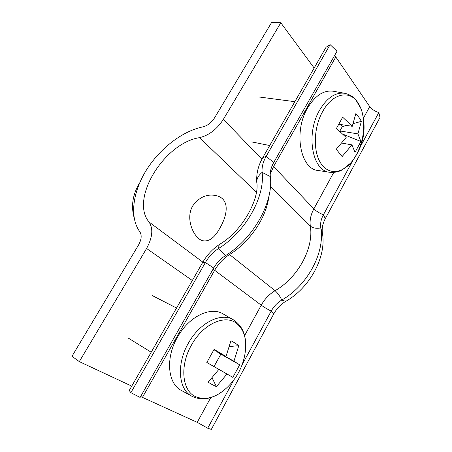 <?xml version="1.0" encoding="UTF-8"?>
<svg xmlns="http://www.w3.org/2000/svg" width="452" height="452" viewBox="0 0 452 452"><rect width="100%" height="100%" fill="white"/><g stroke="black" fill="none" stroke-linecap="round" stroke-linejoin="round"><path stroke-width="0.68" d="M192.84 205.722C185.077 218.322 193.405 237.515 202.163 240.6C208.592 242.204 214.485 238.051 219.847 228.158C227.316 215.434 230.192 199.677 217.107 195.84C207.564 193.479 199.473 196.773 192.84 205.722M139.623 182.97L138.956 184.032C132.639 195.061 131.007 206.191 134.046 217.423M202.824 126.893C181.902 131.227 159.307 148.996 145.934 170.816C132.617 192.625 129.419 217.48 139.849 231.814C141.962 235.176 141.521 239.571 138.538 244.995L71.981 356.278L79.303 361.617L146.584 248.481C152.578 237.441 153.386 228.61 149.002 221.994C129.707 198.965 164.308 142.985 199.535 137.651C209.022 135.346 216.971 129.238 223.384 119.334L280.805 22.769L271.533 22.6L214.598 117.802C211.446 122.667 207.519 125.701 202.824 126.893M131.752 386.127L79.303 361.617M314.163 68.015L280.805 22.769M228.435 253.657L275.082 290.692C277.528 292.794 279.765 295.907 281.788 300.032C277.33 302.699 273.799 306.383 271.194 311.1L242.097 364.775M233.966 379.77L207.705 428.213L211.321 429.4L273.861 313.744C276.765 308.484 280.703 304.365 285.687 301.399C310.145 287.67 326.677 256.273 322.406 233.294C321.705 228.463 322.677 223.559 325.321 218.582L380.019 117.441L378.816 112.571C374.759 111.215 371.736 109.226 369.736 106.604L334.683 55.33M140.634 396.54L197.225 422.349L207.705 428.213M213.723 268.025L140.126 397.432L130.86 392.686L205.389 262.516L213.723 268.025C216.723 262.838 220.632 258.697 225.458 255.612C253.453 238.616 273.793 201.88 270.302 176.546C269.872 172.037 271.019 167.347 273.742 162.483L337.011 51.24L330.124 44.635L266.126 156.415L273.742 162.483M129.238 390.511L130.86 392.686M202.654 262.476L202.739 262.335C207.089 254.843 212.835 248.764 219.983 244.097C219.05 244.82 218.638 246.238 218.74 248.363C213.271 251.905 208.818 256.617 205.389 262.516L202.739 262.335L129.17 390.624M285.687 301.399L281.788 300.032C307.676 285.461 325.254 252.131 320.762 227.944C320.14 223.65 321.016 219.271 323.389 214.819L353.187 159.85M225.458 255.612L218.74 248.363C245.572 231.899 265.222 196.665 262.109 172.376C261.674 167.257 263.013 161.935 266.126 156.415L262.759 157.652L326.061 47.262L330.124 44.635M325.751 47.805L326.061 47.262M360.792 145.815L378.816 112.571M236.012 322.948C224.48 314.349 202.869 324.197 191.518 344.983C179.613 365.425 181.958 390.607 195.417 396.573C205.615 400.754 216.31 397.596 227.497 387.104C236.718 378.064 242.504 367.227 244.86 354.588C247.306 339.966 244.357 329.418 236.012 322.948M191.908 396.263C178.399 389.669 176.257 363.99 188.382 343.192C199.79 322.389 221.288 312.078 233.424 319.846L223.271 313.999C210.881 306.077 189.043 316.259 177.54 337.073C165.302 357.882 167.624 383.72 181.41 390.466L191.908 396.263C201.202 400.709 211.016 399.37 221.333 392.251M217.892 351.961L217.723 352.277L233.95 361.221L239.679 364.82L232.859 377.375L226.966 374.024L216.406 386.629L212.468 384.754L208.157 382.189L218.875 369.397L206.835 362.493L214.09 349.39L225.994 356.425L213.903 349.769M233.95 361.221L238.775 345.695L235.249 343.187L230.966 340.712L225.994 356.425M206.863 362.453L218.875 369.397M238.775 345.695L229.559 346.514M226.966 374.024L210.835 364.747M216.406 386.629L212.174 378.025M232.859 377.375L210.852 364.713M214.033 366.532L220.847 354.159L217.723 352.277M239.679 364.82L220.847 354.159M357.656 102.344C349.43 89.835 332.599 93.31 322.869 111.181C312.739 128.526 312.965 155.228 322.705 165.726C331 175.625 344.526 172.342 353.424 159.522L356.549 154.494C363.357 141.092 365.323 127.402 362.447 113.429C361.397 109.107 359.798 105.412 357.656 102.344M329.74 172.274C312.326 171.257 305.366 134.018 319.717 109.972C327.186 97.626 335.542 92.072 344.797 93.298L333.192 91.219C323.728 89.954 315.213 95.513 307.654 107.892C293.133 132.012 300.495 169.449 318.298 170.517L329.74 172.274C334.418 172.72 338.588 171.907 342.249 169.833L350.351 163.336M346.695 125.441L342.266 126.679L339.91 130.95L357.922 133.877L360.911 141.499L355.035 152.324L351.922 144.883L342.136 156.55L336.243 149.256L346.159 137.425L336.452 128.424L342.667 117.209L352.266 126.294L338.927 124.249M357.922 133.877L361.38 121.339L358.984 117.418L355.82 113.65L352.266 126.294M361.38 121.339L353.328 123.588M351.922 144.883L341.904 143.092M342.266 126.679L340.605 124.503M339.91 130.95L340.887 132.21M360.911 141.499L343.034 134.221M192.32 280.5L146.584 248.481M261.889 159.223L223.384 119.334M256.386 192.236L199.535 137.651M202.846 262.137L149.002 221.994M213.095 269.132L261.245 305.179C263.872 307.077 267.188 309.055 271.194 311.1L273.861 313.744M270.449 186.167L310.304 226.006C314.067 247.73 298.218 277.483 275.082 290.692C269.279 294.201 264.663 299.032 261.245 305.179L244.588 335.655M210.751 397.59L197.225 422.349M268.878 196.422C266.46 217.418 250.018 241.944 229.627 254.476C223.441 258.431 218.435 263.725 214.604 270.358L142.493 397.314M272.347 165.251L313.863 208.869C310.744 214.677 309.558 220.39 310.304 226.006C312.694 228.068 316.18 228.718 320.762 227.944L322.406 233.294M256.849 183.224L256.753 182.179C256.702 178.653 258.487 175.382 262.109 172.376L270.302 176.546M262.561 158.002L261.154 160.663C257.781 167.556 256.312 174.732 256.753 182.179C259.838 198.032 242.854 230.723 219.983 244.097M270.206 174.274L273.494 166.675L335.655 57.229M325.321 218.582L323.389 214.819C319.355 213.118 316.18 211.135 313.863 208.869L333.779 172.415M363.442 118.125L369.736 106.604M233.424 319.846C241.86 325.333 245.961 334.265 245.73 346.656M152.364 295.602L176.534 308.027M128.097 337.972L151.188 352.227M344.797 93.298C349.441 94.417 353.114 96.587 355.803 99.807L361.007 108.757M259.386 97.027L294.857 101.683M353.424 159.522C363.318 145.476 366.323 130.114 362.447 113.429M251.736 141.911L269.714 145.527"/></g></svg>
